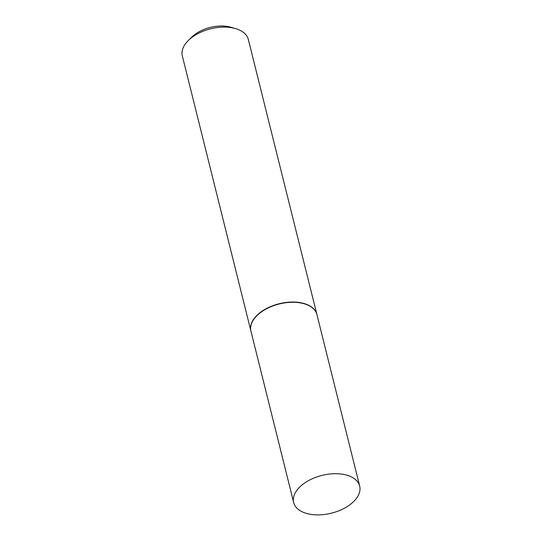 <?xml version="1.0" encoding="UTF-8"?>
<svg xmlns="http://www.w3.org/2000/svg" width="542" height="542" viewBox="0 0 542 542"><rect width="100%" height="100%" fill="white"/><g stroke="black" fill="none" stroke-linecap="round" stroke-linejoin="round"><path stroke-width="0.81" d="M353.099 502.068A34.017 19.465 -14 0 1 318.195 514.9A34.017 19.465 -14 0 1 293.669 502.529A34.017 19.465 -14 0 1 300.254 486.533A34.017 19.465 -14 0 1 335.152 473.708A34.017 19.465 -14 0 1 359.678 486.072A34.017 19.465 -14 0 1 353.099 502.068M293.669 502.529L250.926 331.087A34.017 19.465 -14 0 1 257.511 315.092A34.017 19.465 -14 0 1 292.409 302.26A34.017 19.465 -14 0 1 316.935 314.631L359.678 486.072M250.899 330.972A34.017 19.465 -14 0 1 250.865 330.857A34.017 19.465 -14 0 1 257.45 314.861A34.017 19.465 -14 0 1 292.348 302.029A34.017 19.465 -14 0 1 316.88 314.401A34.017 19.465 -14 0 1 316.907 314.516M250.865 330.857L182.322 55.928A34.017 19.465 -14 0 1 188.392 40.42A34.017 19.465 -14 0 1 188.901 39.932A34.017 19.465 -14 0 1 235.689 28.631A34.017 19.465 -14 0 1 248.331 39.471L316.88 314.401M188.392 40.42L191.814 37.066A28.252 16.165 -14 0 1 192.234 36.66A28.252 16.165 -14 0 1 231.095 27.276L235.689 28.631"/></g></svg>
